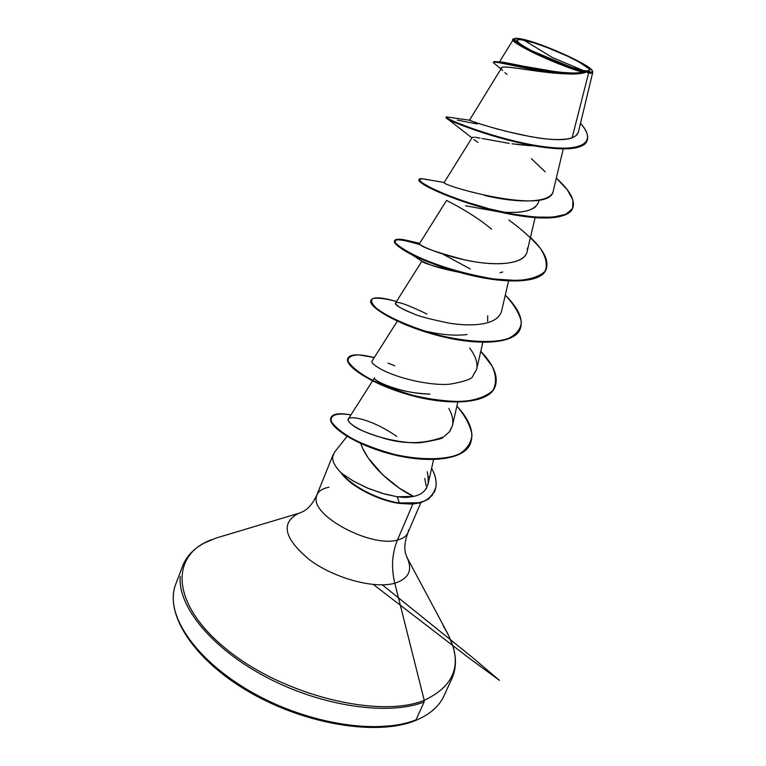<?xml version="1.0" encoding="UTF-8"?>
<svg xmlns="http://www.w3.org/2000/svg" width="766" height="766" viewBox="0 0 766 766"><rect width="100%" height="100%" fill="white"/><g stroke="black" fill="none" stroke-linecap="round" stroke-linejoin="round"><path stroke-width="1.15" d="M583.606 70.644L552.353 57.488L523.81 40.081C533.845 41.929 560.262 52.155 573.878 59.288C590.318 67.992 593.564 71.774 583.606 70.644L571.618 67.389L531.46 50.642C515.058 41.718 512.511 38.195 523.81 40.081L552.353 57.488L583.606 70.644L589.111 70.951L589.801 70.194L589.092 68.863L579.268 62.142L567.73 56.282L547.163 47.511L534.113 42.896L520.2 39.497L516.791 40.11L518.936 43.059L522.067 45.299L531.91 50.872L559.783 63.185L573.303 67.925L583.606 70.644M536.64 137.717C552.171 140.111 563.987 140.168 572.097 137.88L588.604 73.067L585.808 71.774C566.495 68.614 511.315 43.461 514.12 39.2C514.35 38.07 516.878 38.013 521.723 39.009C541.275 42.733 591.63 65.426 592.357 70.932C592.788 72.377 590.605 72.655 585.808 71.774L588.604 73.067C591.591 73.421 592.961 73.009 592.721 71.841L592.377 70.989M416.053 719.82L424.125 701.943L416.053 719.82C380.463 734.307 314.462 725.325 259.588 696.486C204.618 667.732 170.368 624.702 173.48 594.368C170.368 624.702 204.618 667.732 259.588 696.486C314.462 725.325 380.463 734.307 416.053 719.82M443.141 625.784C464.186 659.526 457.886 684.373 424.23 700.325L424.125 701.943L424.23 700.325C457.886 684.373 464.186 659.526 443.141 625.784M406.44 556.365C413.152 569.55 409.274 578.502 394.796 583.232L424.23 700.325L394.796 583.232C374.363 589.102 334.579 578.368 309.636 559.889C284.282 538.737 280.394 523.322 297.984 513.651C280.394 523.322 284.282 538.737 309.636 559.889C334.579 578.368 374.363 589.102 394.796 583.232C391.1 567.769 391.981 553.368 397.439 540.04C391.981 553.368 391.1 567.769 394.796 583.232C409.274 578.502 413.152 569.55 406.44 556.365M328.959 487.243C321.011 488.765 316.76 492.327 316.205 497.929C312.576 516.83 371.759 547.776 397.439 540.04C404.362 538.287 408.077 534.927 408.594 529.938C408.077 534.927 404.362 538.287 397.439 540.04L412.807 504.076L397.439 540.04C371.759 547.776 312.576 516.83 316.205 497.929M333.181 454.525C331.362 459.705 334.215 466.006 341.722 473.426L353.643 481.249L368.705 488.593L384.992 494.127L397.276 496.77L413.525 496.406L399.21 488.076L382.684 474.786L368.053 457.79L362.797 448.617L360.69 443.466C368.829 467.231 398.483 489.752 413.525 496.406C419.835 495.123 424.22 492.251 426.672 487.779L428.089 483.968L428.29 476.126M502.659 70.51C492.854 61.768 530.522 72.243 564.858 73.795C536.459 72.703 502.563 64.315 501.596 67.896L469.491 120.195C470.774 121.631 548.446 146.402 572.097 137.88L575.936 135.706L578.349 132.298L592.74 72.358L588.604 73.067L572.097 137.88M534.544 145.866L526.414 145.406M523.475 145.147L512.023 143.788L530.934 145.712M509.218 143.376L482.063 138.464M480.1 138.091L475.255 137.296M474.116 137.181L472.21 137.468M535.779 206.6C530.512 211.062 520.526 212.967 505.828 212.287L502.975 212.115C525.036 213.704 537.09 209.692 539.111 200.089M499.978 212.038L465.556 205.776M446.607 200.386L419.471 243.665C419.806 246.547 434.944 251.966 464.876 259.933C493.103 266.166 523.982 265.409 527.056 251.88L535.099 217.649M502.668 271.987L499.959 272.84M466.207 273.366L464.512 273.127M458.968 272.227C447.277 269.977 437.807 267.535 430.559 264.902L421.903 261.168C422.688 263.006 435.059 266.692 458.997 272.236M467.03 334.541C455.665 335.91 442.489 334.924 427.485 331.592L430.664 332.281C431.756 332.626 422.631 330.883 414.08 327.877L398.148 320.944M409.733 326.44L403.232 323.798M378.825 381.774C380.032 383.067 393.226 388.171 394.806 388.305C405.003 391.637 416.714 393.561 429.937 394.078C402.361 393.868 373.597 381.171 374.497 378.069M372.535 380.932L348.415 418.878C347.975 420.764 349.363 422.832 352.571 425.053C356.382 428.701 366.924 433.154 384.178 438.401C404.774 444.452 424.412 444.012 443.112 437.06C444.079 438.142 436.965 439.971 421.769 442.547C406.334 444.481 369.289 437.166 352.571 425.053C336.446 413.018 366.713 415.162 396.721 436.448M449.948 431.162L452.419 425.695L457.781 402.15M397.315 321.165L372.075 361.073C370.907 362.5 374.124 365.344 381.707 369.595C402.112 380.204 434.954 385.968 450.197 384.13C464.847 381.525 472.402 378.816 472.881 376.001L476.634 369.317L482.829 342.383M426.94 314.012C406.813 304.322 396.319 300.712 395.447 303.164C396.635 306.046 402.6 309.541 413.343 313.639C417.441 315.851 429.18 318.982 448.57 323.032C467.72 326.335 496.942 326.603 501.5 311.408L508.595 280.911M472.22 137.449L444.175 182.49C439.751 185.027 550.543 216.74 553.33 190.686L563.259 148.872M469.587 120.224L470.094 120.396M471.119 120.76L472.086 121.105M474.058 121.784L475.293 122.215M477.907 123.096L479.545 123.642M483.222 124.829L484.859 125.346M489.225 126.687L498.312 129.31M504.085 130.862L531.681 136.913M500.705 61.998C508.624 62.276 563.134 76.657 584.238 72.081C562.464 67.734 508.701 42.676 513.469 39.258L513.842 38.913C502.036 40.158 575.898 72.942 584.238 72.081L585.741 72.272C565.164 80.124 492.864 59.566 493.687 62.352L493.907 61.807C493.074 58.992 561.124 78.505 583.941 72.272C564.676 77.596 509.735 63.894 497.153 61.682L493.946 62.142M592.415 71.238L592.74 72.358M504.918 72.665L507.006 74.379M473.915 139.546L477.869 142.342M446.128 117.859C446.712 120.76 505.55 143.185 547.958 147.848C570.699 150.385 583.702 148.077 586.976 140.944L586.871 141.212C583.003 151.639 550.735 150.624 513.44 141.413C476.184 132.317 445.008 118.989 446.023 117.581L446.233 117.054C445.218 118.452 476.414 131.762 513.67 140.858C550.974 150.079 583.242 151.094 587.101 140.676C588.795 136.137 586.603 130.364 580.532 123.336C599.031 143.721 579.814 153.66 534.18 145.205C488.737 137.037 441.053 117.16 446.549 116.92L448.637 117.255L446.233 117.054M500.897 69.026L495.171 64.066C482.743 56.358 533.538 72.856 568.027 73.929C575.467 74.168 581.375 73.613 585.741 72.272L576.08 72.894M576.674 135.007L577.516 133.983M497.153 61.682L555.149 71.64M561.497 72.32L570.574 72.894M428.165 483.624L426.672 487.779C424.192 492.27 419.806 495.142 413.525 496.406L409.197 497.172C406.047 497.172 408.019 497.977 397.276 496.77L399.325 502.946L418.992 502.774L425.389 500.629L432.043 495.65L435.768 487.789C436.84 481.804 435.452 475.313 431.612 468.313C436.333 476.644 437.348 484.351 434.638 491.456L428.711 498.695L423.244 501.538L417.164 503.128C415.431 503.722 409.484 503.655 399.325 502.946L412.098 504.124L420.39 502.841L428.51 499.145L434.446 491.906L428.663 499.039L420.524 502.812L412.194 504.114L399.124 503.406C377.954 500.409 351.134 486.458 341.626 473.656L341.722 473.426C335.336 467.174 332.32 461.639 332.655 456.814L334.483 452.294M424.795 478.472L426.116 485.835M425.973 488.258L425.829 489.158M211.301 539.781C169.075 555.513 171.01 605.14 227.732 650.219C283.985 695.557 379.208 718.795 424.23 700.325C379.208 718.795 283.985 695.557 227.732 650.219C171.01 605.14 169.075 555.513 211.301 539.781M180.278 576.405C177.386 606.251 212 648.917 267.277 677.699C322.457 706.558 388.63 715.932 424.125 701.943C388.63 715.932 322.457 706.558 267.277 677.699C212 648.917 177.386 606.251 180.278 576.405M194.143 646.121L211.253 664.112L232.921 681.204L258.219 696.543L285.948 709.354L314.749 719.006L343.206 725.029L369.968 727.212L393.801 725.546M403.385 323.855L409.58 326.383M487.664 321.347L487.703 315.822M491.609 229.168C472.814 213.388 449.23 201.851 446.846 200.606M572.671 208.285C566.888 218.492 547.135 220.665 513.421 214.786C473.129 207.663 429.41 189.767 421.089 182.71L418.897 179.828C417.03 182.902 448.378 198.633 489.129 209.377C529.833 220.235 567.654 221.288 572.566 208.544L572.671 208.285M530.465 237.393C543.889 250.185 549.126 260.813 546.158 269.278C540.71 283.228 502.869 283.458 462.779 272.677C422.64 262.02 392.307 245.091 394.729 240.543L394.528 241.051C392.096 245.608 422.42 262.546 462.559 273.203C502.649 283.975 540.48 283.746 545.947 269.776L546.053 269.527C541.514 283.209 506.288 284.272 467.633 274.496C438.018 266.549 416.302 258.18 402.504 249.381C388.18 238.389 394.193 236.886 420.534 244.881M442.748 254.082L470.257 268.962M331.065 417.413C332.999 413.611 339.625 412.778 350.933 414.913C336.992 412.52 329.418 415.095 331.477 421.664C334.675 426.652 341.473 432.263 351.862 438.497C364.089 444.673 378.232 449.968 394.289 454.391C418.772 459.878 442.308 460.299 458.164 454.698C466.714 449.709 471.32 443.026 471.971 434.619C470.334 425.59 465.316 416.062 456.89 406.047C469.864 420.189 474.393 432.627 470.468 443.37C463.756 460.644 425.13 463.085 388.946 453.022C352.417 443.016 327.561 424.737 331.065 417.413L330.874 417.882C327.369 425.207 352.226 443.504 388.745 453.501C424.919 463.564 463.554 461.113 470.267 443.84L470.372 443.6C463.87 461.132 424.862 463.622 388.429 453.415C351.642 443.275 326.929 424.814 330.979 417.652M556.308 178.124C569.914 190.418 575.4 200.386 572.796 208.026C567.884 220.761 530.062 219.689 489.35 208.84C448.598 198.088 417.24 182.375 419.098 179.311C419.557 178.354 422.296 178.478 427.294 179.684L422.43 178.756L419.059 179.455L422.037 182.729L431.45 188.11L446.75 194.89L466.705 202.147L489.493 208.879L512.914 214.116L534.716 217.065L552.851 217.19L565.787 214.298L572.585 208.476L572.978 200.118L567.28 189.776L556.308 178.124M394.729 240.543C395.955 238.331 402.207 238.839 413.506 242.046L404.879 239.892C397.592 238.935 394.404 239.882 395.304 242.736C398.904 246.566 406.708 251.411 418.734 257.28C440.766 266.932 465.69 274.161 493.505 278.939L517.079 280.509C530.378 279.552 539.685 276.488 545.019 271.298C547.7 265.036 546.168 257.433 540.442 248.51C532.59 239.155 522.077 229.666 508.911 220.043M505.292 295.101C518.563 308.363 523.542 319.623 520.248 328.873C514.283 343.982 476.442 345.428 436.955 334.723C397.401 324.152 368.044 306.094 371.012 300.138C372.965 296.729 381.458 297.179 396.51 301.488C385.403 298.529 377.456 297.581 372.669 298.616C370.217 300.789 372.027 304.456 378.088 309.627C390.239 318.101 412.615 327.982 438.88 335.221C465.393 341.674 490.441 343.398 506.757 339.156C515.786 335.278 520.66 329.591 521.368 322.093C519.607 313.83 514.254 304.83 505.292 295.101M480.78 351.297C493.888 365.009 498.637 376.872 495.028 386.878C488.584 403.079 450.753 405.683 411.84 395.055C372.86 384.57 344.422 365.439 347.917 358.162C350.206 353.959 358.986 353.768 374.287 357.578L359.082 354.888C351.517 355.06 347.812 357.128 347.965 361.073C350.694 365.928 357.502 371.625 368.408 378.174C381.401 384.762 396.51 390.555 413.736 395.553C431.277 399.603 447.67 401.585 462.913 401.499C476.519 400.024 486.496 396.367 492.825 390.536C496.646 383.613 496.378 375.436 492.031 365.995L480.78 351.297M347.917 358.162L347.726 358.632C344.231 365.928 372.659 385.068 411.639 395.543C450.542 406.181 488.373 403.567 494.826 387.357L494.922 387.117M371.012 300.138L370.811 300.626C367.843 306.591 397.2 324.66 436.744 335.23C476.232 345.935 514.072 344.48 520.037 329.361L520.143 329.112M531.384 158.686L545.21 171.823M553.406 190.351C551.932 203.746 516.734 203.287 484.447 195.368M527.334 248.136C528.942 262.441 503.923 266.932 473.465 261.56C442.997 256.323 417.776 244.986 419.5 243.626M413.343 313.639C400.589 308.411 394.643 304.897 395.486 303.106M469.692 348.032C474.786 354.859 477.228 361.131 476.998 366.837M476.691 369.059L472.881 376.001M388.056 363.113L394.844 365.775M448.819 408.441C452.179 414.463 453.434 419.979 452.572 425.006M452.467 425.494L449.489 431.775L444.079 436.476M427.236 471.693L428.548 480.349M457.283 120.09L477.323 124.015M341.655 472.986L341.626 473.656C351.134 486.458 377.954 500.409 399.124 503.406L399.325 502.946C378.031 499.92 351.039 485.835 341.655 472.986C351.039 485.835 378.031 499.92 399.325 502.946L397.276 496.77L382.33 493.381L366.962 487.865L352.896 480.818L343.953 474.834M585.808 71.774L567.817 66.546L544.597 57.326L524.48 47.406L516.437 42.178L514.168 39.037L517.845 38.377L532.763 42.034L546.732 46.975L568.745 56.358L585.866 65.445L591.649 69.85L592.424 71.276L591.687 72.09L585.808 71.774M420.793 502.735L407.876 532.839C404.888 540.834 404.113 547.709 405.54 553.454L407.024 557.476L448.33 634.784L453.012 646.284C456.546 658.157 456.201 668.833 451.997 678.303L444.108 695.605C439.205 706.405 429.602 714.735 415.316 720.586M333.229 454.42L316.865 494.951C313.323 502.649 309.033 508.021 303.987 511.075L299.994 512.923L216.022 538.077L204.034 543.142C193.415 548.973 186.262 556.643 182.567 566.151L175.835 583.931C164.125 613.078 192.802 659.287 249.103 691.918C305.261 724.693 377.389 736.183 415.258 720.605M347.084 436.342L334.34 452.476M421.884 261.158L395.447 303.164M374.574 377.734L372.822 380.482M433.566 459.6L428.089 483.968M499.47 61.893L513.469 39.258M471.952 137.87L447.536 118.883M586.871 141.212L587.101 140.676M446.549 116.92L469.481 120.195M421.903 261.168L411.581 254.475M464.368 273.108L467.633 274.496M572.796 208.026L572.566 208.544M419.098 179.311L418.897 179.828M546.158 269.278L545.947 269.776M520.248 328.873L520.037 329.361M495.028 386.878L494.826 387.357M444.175 182.5L422.43 178.756M419.663 243.358L404.879 239.892M514.58 38.606L513.842 38.913M571.876 67.475L531.518 50.671M382.368 584.87L472.258 657.305L499.422 680.352L469.395 658.31L373.425 584.535"/></g></svg>
